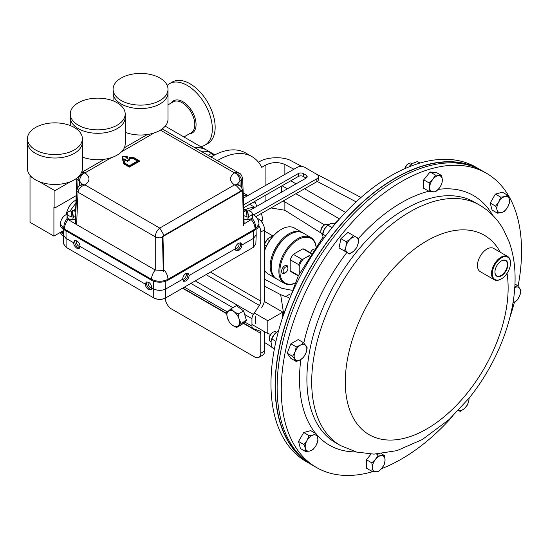 <?xml version="1.0" encoding="UTF-8"?>
<svg xmlns="http://www.w3.org/2000/svg" width="549" height="549" viewBox="0 0 549 549"><rect width="100%" height="100%" fill="white"/><g stroke="black" fill="none" stroke-linecap="round" stroke-linejoin="round"><path stroke-width="0.82" d="M217.383 160.617A67.067 38.725 -60 0 1 252.012 156.65A67.067 38.725 -60 0 1 261.756 167.363L265.901 164.975C272.222 161.989 278.549 161.818 284.869 164.474L293.928 169.229M345.486 212.394L304.544 188.753M296.055 183.853L290.757 180.793M339.508 218.9L295.877 193.715M287.395 188.815L282.097 185.754M283.174 200.982L324.603 224.898M281.706 185.974L281.706 192.068M264.597 286.242L280.656 294.669L285.59 296.604L290.208 293.941M291.704 290.222L281.836 288.321L264.597 279.276M264.597 342.514L271.741 347.016M211.063 156.973A67.067 38.725 -60 0 1 245.684 152.999L252.012 156.65M258.51 162.271L259.451 161.729C266.622 156.801 284.149 156.341 291.32 160.891L302.032 166.512M264.323 301.47L282.756 312.113L282.756 316.862M283.641 313.575L280.656 294.669M284.869 201.957L284.869 210.24L321.083 233.051M317.24 181.458L356.129 201.867M315.105 173.374L361.016 197.462M284.869 210.24L271.007 207.947M285.59 296.604L288.856 297.489M282.756 312.113L267.795 320.753L254.338 312.985M270.582 334.348L267.795 333.6L267.795 320.753M251.95 324.452L267.795 333.6M481.205 170.245A169.909 98.099 120 0 0 480.203 169.655L476.052 167.26A169.909 98.099 120 0 0 331.033 228.94A169.909 98.099 120 0 0 306.15 461.544L310.295 463.939A169.909 98.099 120 0 0 311.317 464.516M480.203 169.655A169.909 98.099 120 0 0 335.178 231.335A169.909 98.099 120 0 0 310.295 463.939M373.073 471.536A169.909 98.099 -60 0 1 316.471 467.501A169.909 98.099 -60 0 1 341.348 234.897A169.909 98.099 -60 0 1 486.373 173.216A169.909 98.099 -60 0 1 518.064 286.242M514.386 302.375A169.909 98.099 -60 0 1 509.911 317.329M316.471 467.501L312.319 465.106A169.909 98.099 -60 0 1 337.203 232.502A169.909 98.099 -60 0 1 482.228 170.821L486.373 173.216M453.042 415.826A169.909 98.099 -60 0 1 381.555 468.647M305.944 460.824A169.641 97.942 -60 0 1 335.274 231.472A169.641 97.942 -60 0 1 475.324 167.438M252.307 214.645L252.526 218.811A9.855 6.423 67.4 0 1 255.58 228.748L258.984 224.088L258.984 224.884A11.618 6.705 180 0 1 255.58 229.626L167.953 280.223A11.618 6.705 180 0 1 151.524 280.223L63.89 229.626A11.618 6.705 180 0 1 60.486 224.884L60.486 224.088L63.89 228.748A9.855 6.423 -67.4 0 1 66.951 218.811L67.177 214.638M252.526 218.811L243.399 224.301M244.079 209.766L246.014 210.885M246.371 211.091L247.75 211.887M243.886 211.612L242.651 178.356A4.227 2.436 177.4 0 1 242.651 178.356A4.227 2.436 177.4 0 1 241.423 180.182L241.759 187.628M243.399 224.239L244.12 222.812L242.651 190.428A4.227 2.436 177.4 0 1 242.644 190.64M163.252 270.479L155.257 270.019L76.585 224.596L78.054 192.253A4.227 2.436 -177.4 0 1 76.819 190.428L75.35 222.812L76.585 224.596L66.951 218.811M77.718 187.628L78.054 180.182A4.227 2.436 -177.4 0 1 76.819 178.356L75.584 211.598M71.109 212.243L72.221 211.598M73.463 210.885L75.398 209.766M258.984 224.088C258.86 220.458 257.351 217.548 254.468 215.359L254.468 215.359A9.855 4.852 126.4 0 0 252.526 214.858M237.463 184.121L239.92 181.04A7.041 4.063 -120 0 0 236.18 173.463C239.385 175.104 241.135 177.341 241.423 180.182L239.92 181.04L240.146 185.898M66.951 214.858A9.855 4.852 -126.4 0 0 65.008 215.359L65.008 215.359C62.119 217.548 60.616 220.458 60.486 224.088M76.819 190.428L76.819 190.428C77.944 187.092 79.029 185.418 80.079 185.404L83.29 184.684L85.013 184.924L83.29 185.535A4.227 0.432 -98.4 0 1 83.29 184.684A7.041 4.063 60 0 0 81.005 184.869L80.092 185.39M79.331 185.898L79.55 181.04L78.054 180.182C78.342 177.341 80.085 175.104 83.29 173.463A4.227 0.432 -98.4 0 1 83.29 172.606L85.013 172.86L83.29 173.463A7.041 4.063 120 0 0 79.55 181.04L82.014 184.121M236.18 172.606A4.227 0.432 98.4 0 1 236.18 173.463L234.464 172.86L236.18 172.606L239.398 173.333C240.51 173.457 241.594 175.131 242.651 178.35M242.651 190.428C241.594 187.209 240.51 185.535 239.398 185.404L236.18 184.684A4.227 0.432 98.4 0 1 236.18 185.535L234.464 184.924L236.18 184.684A7.041 4.063 -60 0 1 238.465 184.869L237.305 183.936M236.18 185.535L241.176 190.826M162.511 237.491A6.334 3.466 180 0 1 155.257 236.825L78.054 192.253C78.342 189.412 80.085 187.175 83.29 185.535M83.29 172.606L81.396 172.805M151.524 280.223L151.524 279.304A9.855 5.689 -60 0 1 155.257 270.019L155.257 236.825C155.552 233.243 157.041 230.319 159.738 228.068L164.062 235.349M239.378 173.319L162.188 128.926M127.375 156.76L122.393 156.76L122.393 159.635L123.889 158.771L127.375 160.782L129.365 159.635L125.879 157.618L127.375 156.76L127.375 157.33L126.38 157.906M129.365 159.635L129.365 160.205L127.375 161.358L123.889 159.347L122.393 160.205L122.393 159.635M129.365 166.532L139.322 160.782L139.322 161.358L129.365 167.109L123.388 163.657L123.388 163.08L129.365 166.532L129.365 167.109M124.376 161.358L124.376 162.847L124.376 160.782L123.388 160.782L123.388 163.08M137.428 161.07L132.94 158.476L129.365 158.476L129.365 157.899L132.94 157.899L132.94 158.476M123.889 158.771L123.889 159.347M127.375 160.782L127.375 161.358M139.322 160.782L133.345 157.33L129.365 157.33L129.365 157.899M132.94 157.899L137.929 160.782L129.365 165.729L124.376 162.847M206.52 150.014A50.076 28.912 120 0 0 206.335 149.904A50.076 28.912 120 0 0 194.936 147.66M182.666 279.228C182.817 276.826 183.867 274.939 185.816 273.574L188.129 273.361L189.137 275.495C188.87 277.828 187.758 279.681 185.795 281.04L183.538 281.28L182.666 279.228L165.983 288.863C161.818 290.84 157.652 290.84 153.487 288.863L151.744 287.854L150.872 289.906L148.614 289.659C146.652 288.3 145.54 286.454 145.272 284.114L146.281 281.987L148.594 282.2C150.543 283.565 151.593 285.453 151.744 287.854M183.037 280.8A4.577 2.642 120 0 0 184.629 280.367A4.577 2.642 120 0 0 187.435 273.148M235.439 248.759C235.59 246.357 236.646 244.47 238.595 243.104L240.908 242.891L241.917 245.026C241.649 247.359 240.537 249.212 238.575 250.57L236.317 250.811L235.439 248.759L189.137 275.495M235.809 250.33A4.577 2.642 120 0 0 237.408 249.898A4.577 2.642 120 0 0 240.215 242.679M73.573 242.72L74.582 240.592L76.894 240.805C78.85 242.171 79.9 244.058 80.051 246.46L79.173 248.512L76.915 248.272C74.952 246.913 73.841 245.06 73.573 242.72L65.859 238.266L63.272 234.773L63.437 229.352M75.275 240.38A4.577 2.642 -120 0 0 78.082 247.599A4.577 2.642 -120 0 0 79.68 248.031M146.974 281.774A4.577 2.642 -120 0 0 149.781 288.987A4.577 2.642 -120 0 0 151.38 289.426M182.666 279.331A3.466 1.997 120 0 0 183.846 279.002A3.466 1.997 120 0 0 185.974 276.332A3.466 1.997 120 0 0 185.939 273.505M235.439 248.862A3.466 1.997 120 0 0 236.619 248.532A3.466 1.997 120 0 0 238.753 245.863A3.466 1.997 120 0 0 238.719 243.035M76.771 240.737A3.466 1.997 -120 0 0 76.736 243.564A3.466 1.997 -120 0 0 78.871 246.233A3.466 1.997 -120 0 0 80.051 246.563M148.47 282.131A3.466 1.997 -120 0 0 148.436 284.958A3.466 1.997 -120 0 0 150.57 287.621A3.466 1.997 -120 0 0 151.75 287.957M63.272 234.773L63.636 243.969L66.113 247.318L153.747 297.908C157.741 299.809 161.735 299.809 165.729 297.908L253.357 247.318L255.834 243.969L256.205 234.773L253.617 238.266L241.917 245.026M256.033 229.352L256.205 234.773M145.272 284.114L80.051 246.46M195.314 147.88A50.076 28.912 -60 0 1 206.712 150.117L212.655 153.548A50.076 28.912 -60 0 1 214.693 154.935M201.263 151.311A50.076 28.912 -60 0 1 212.655 153.548M257.22 218.269L258.277 218.873A8.942 5.161 60 0 1 264.597 229.825L264.597 298.985A10.733 6.197 -60 0 1 261.749 307.467M255.745 316.485L255.745 323.958M264.597 331.754L264.597 351.031A8.942 5.161 60 0 1 262.745 355.128L258.95 357.317A8.942 5.161 -120 0 0 260.802 353.22L260.802 333.421A5.366 3.095 120 0 0 259.691 330.965A5.366 3.095 120 0 0 259.382 330.827L253.377 328.741A5.366 3.095 -60 0 1 253.062 328.604A5.366 3.095 -60 0 1 251.95 326.147L251.95 318.674A5.366 3.095 -60 0 1 253.377 314.433L259.382 305.416A5.366 3.095 120 0 0 260.802 301.175L260.802 232.014A8.942 5.161 -120 0 0 258.902 225.694M165.27 298.155A8.942 5.161 -120 0 0 171.597 309.018L254.482 356.871A8.942 5.161 -120 0 0 258.95 357.317M63.341 236.557A35.486 20.485 60 0 1 60.164 232.495M200.666 146.624A35.486 20.485 -120 0 0 204.983 145.128L207.817 143.495A35.486 20.485 -120 0 0 211.653 110.452A35.486 20.485 -120 0 0 172.331 82.034L169.497 83.668A35.486 20.485 -120 0 0 167.184 85.411M204.983 145.128A35.486 20.485 -120 0 0 208.819 112.085A35.486 20.485 -120 0 0 169.497 83.668M63.396 230.628L53.919 236.104L30.017 222.304L30.017 176.311L30.6 175.975M39.185 181.602L54.914 190.681L70.636 181.602M30.017 176.311L32.398 177.684M54.914 190.681L54.914 207.934L53.919 207.357L53.919 236.104M54.914 207.934L76.03 195.739M82.371 157.028A27.464 15.852 0 0 0 117.15 155.099A27.464 15.852 0 0 0 125.193 143.886L125.193 117.438A27.464 15.852 180 0 1 117.15 128.651A27.464 15.852 180 0 1 87.222 132.089A27.464 15.852 180 0 1 70.272 117.438L70.272 113.986A27.464 15.852 180 0 1 78.315 102.78A27.464 15.852 180 0 1 108.242 99.342A27.464 15.852 180 0 1 125.193 113.986A27.464 15.852 180 0 1 117.15 125.199A27.464 15.852 180 0 1 87.222 128.638A27.464 15.852 180 0 1 70.272 113.986M82.371 138.712L82.371 142.157A27.464 15.852 180 0 1 74.328 153.37A27.464 15.852 180 0 1 44.4 156.808A27.464 15.852 180 0 1 27.45 142.157L27.45 168.605A27.464 15.852 0 0 0 44.4 183.256A27.464 15.852 0 0 0 74.328 179.818A27.464 15.852 0 0 0 82.371 168.605L82.371 142.157A27.464 15.852 180 0 1 74.328 153.37A27.464 15.852 180 0 1 44.4 156.808A27.464 15.852 180 0 1 27.45 142.157L27.45 138.712A27.464 15.852 180 0 1 35.493 127.498A27.464 15.852 180 0 1 65.42 124.06A27.464 15.852 180 0 1 82.371 138.712A27.464 15.852 180 0 1 74.328 149.918A27.464 15.852 180 0 1 44.4 153.356A27.464 15.852 180 0 1 27.45 138.712M125.193 132.309A27.464 15.852 0 0 0 153.439 133.16A27.464 15.852 0 0 0 168.008 119.167L168.008 92.719A27.464 15.852 180 0 1 151.057 107.364A27.464 15.852 180 0 1 121.13 103.926A27.464 15.852 180 0 1 113.087 92.719L113.087 89.267A27.464 15.852 180 0 1 130.038 74.623A27.464 15.852 180 0 1 159.965 78.054A27.464 15.852 180 0 1 168.008 89.267A27.464 15.852 180 0 1 151.057 103.919A27.464 15.852 180 0 1 121.13 100.481A27.464 15.852 180 0 1 113.087 89.267M247.318 195.904A31.3 18.069 120 0 0 243.44 195.725M254.64 201.462L254.825 201.572A31.3 18.069 120 0 1 256.575 206.451M253.171 202.307L253.665 203.006L254.825 201.572M289.687 234.533A25.755 14.871 120 0 0 271.22 266.217A25.755 14.871 -60 0 1 289.433 234.677L289.941 234.382A26.469 15.283 120 0 0 271.22 266.8A26.469 15.283 120 0 0 276.703 278.919L284.355 283.339A26.469 15.283 -60 0 1 278.871 271.22A26.469 15.283 -60 0 1 290.428 244.579A26.469 15.283 -60 0 1 310.823 237.491A26.469 15.283 -60 0 1 316.073 246.336M271.22 266.217L271.22 266.8M310.823 237.491L303.172 233.071A26.469 15.283 120 0 0 289.941 234.382M315.991 246.46A25.755 14.871 120 0 0 296.391 240.75A25.755 14.871 120 0 0 279.887 271.22A25.755 14.871 120 0 0 294.703 283.325M298.436 275.536L290.195 270.774A13.059 7.535 120 0 0 291.567 272.009L298.265 275.879M311.324 253.267L304.626 249.397A13.059 7.535 120 0 0 302.87 248.821L311.111 253.583M302.87 248.821L293.324 254.331A13.059 7.535 120 0 0 290.195 259.759L290.195 270.774M294.641 283.456A26.469 15.283 -60 0 1 284.355 283.339M290.195 259.759L298.718 264.68A13.059 7.535 -60 0 1 301.847 259.252L293.324 254.331M299.226 273.992L299.226 266.21L298.718 264.68M301.847 259.252L303.432 258.922L310.164 255.038M303.432 258.922A12.339 7.123 120 0 0 299.226 266.21M276.209 278.611A26.469 15.283 -60 0 1 275.694 278.336A26.469 15.283 -60 0 1 270.211 266.217A26.469 15.283 -60 0 1 281.767 239.577A26.469 15.283 -60 0 1 302.163 232.488A26.469 15.283 -60 0 1 302.657 232.797M264.597 250.371A25.755 14.871 -60 0 1 280.772 229.674L281.273 229.379A26.469 15.283 120 0 0 264.597 250.818M302.163 232.488L294.511 228.068A26.469 15.283 120 0 0 281.273 229.379M269.559 240.606L267.48 239.405A13.059 7.535 120 0 0 264.597 244.23M264.597 244.984L266.423 246.034M264.597 243.825A12.339 7.123 -60 0 1 268.042 238.499L267.48 239.405M264.597 270.431A26.469 15.283 120 0 0 268.042 273.917L275.694 278.336M274.068 235.02L268.042 238.499M163.128 298.931A7.041 4.063 180 0 1 156.341 298.931M261.283 221.487L262.333 222.098A24.595 14.199 -60 0 1 262.264 222.819M245.197 209.896A24.595 14.199 -60 0 1 254.331 207.735M261.276 213.513A24.595 14.199 -60 0 1 262.422 220.224L261.242 220.828L261.214 221.405M262.333 222.098L261.914 222.311M253.782 214.879L316.848 178.789A5.366 3.095 0 0 0 318.441 176.586A5.366 3.095 0 0 0 316.883 174.41L304.798 167.37A5.366 3.095 0 0 0 297.208 167.349L243.55 198.059M248.807 210.898L306.109 178.102A3.575 2.066 0 0 0 307.166 176.634A3.575 2.066 0 0 0 306.129 175.186L303.357 173.573A3.575 2.066 0 0 0 298.299 173.559L243.852 204.722M255.889 216.601L316.848 181.712A5.366 3.095 0 0 0 318.441 179.509L318.441 176.586M306.116 178.096L303.357 176.49A3.575 2.066 0 0 0 298.299 176.476L243.976 207.563M458.223 410.247L460.24 411.414L464.33 408.614L467.295 405.162L468.805 400.866L469.155 398.046C497.003 363.596 515.031 317.892 515.086 279.002C515.202 265.613 513.205 253.206 509.108 241.773L503.543 229.702C497.607 219.216 489.543 210.974 479.366 204.976L474.562 202.204A138.897 80.188 -60 0 0 356.006 252.629A138.897 80.188 -60 0 0 335.665 442.775L340.476 445.555A138.897 80.188 -60 0 1 360.81 255.402A138.897 80.188 -60 0 1 479.366 204.976M468.997 398.245A8.942 5.161 120 0 1 468.805 400.866A8.942 5.161 -60 0 1 464.33 408.614A8.942 5.161 -60 0 1 458.429 410.357M495.582 206.136L497.092 209.993L497.469 213.19L501.56 212.573L504.524 211.303L507.667 207.158L509.685 202.355L509.307 199.157L507.798 195.307L504.833 196.576L500.743 197.194L498.725 201.991L495.582 206.136L490.202 203.034L495.363 194.092L500.743 197.194M497.469 213.19L492.089 210.082L490.202 203.034M495.363 194.092L502.417 192.198L507.798 195.307M507.667 207.158A8.942 5.161 -60 0 1 501.56 212.573A8.942 5.161 -60 0 1 497.092 209.993A8.942 5.161 -60 0 1 498.725 201.991A8.942 5.161 120 0 1 504.833 196.576A8.942 5.161 -60 0 1 509.307 199.157A8.942 5.161 -60 0 1 507.667 207.158M318.022 440.792L317.638 437.587L316.128 433.737L313.17 435.007L309.08 435.625L307.063 440.428L303.913 444.573L305.422 448.423L305.807 451.621L309.897 451.004L312.861 449.734L316.004 445.589L318.022 440.792M305.807 451.621L300.427 448.519L298.539 441.465L303.7 432.523L310.755 430.636L316.128 433.737M298.539 441.465L303.913 444.573M303.7 432.523L309.08 435.625M307.063 440.428A8.942 5.161 -60 0 1 313.17 435.007A8.942 5.161 -60 0 1 317.638 437.587A8.942 5.161 -60 0 1 316.004 445.589A8.942 5.161 120 0 1 309.897 451.004A8.942 5.161 -60 0 1 305.422 448.423A8.942 5.161 -60 0 1 307.063 440.428M328.172 224.843L327.588 224.507A5.586 3.225 120 0 0 324.795 224.788L323.958 225.268A4.406 2.546 120 0 0 320.952 229.674A4.406 2.546 120 0 0 320.842 230.669L320.842 231.63A5.586 3.225 120 0 0 322.002 234.19L322.586 234.526L323.402 238.877M324.795 224.788A5.586 3.225 120 0 0 320.98 230.374A5.586 3.225 120 0 0 320.842 231.63M349.583 253.988L353.673 251.181L356.637 247.729L358.147 243.44L358.524 238.492L353.364 235.514L350.399 238.966L346.309 241.766L345.932 246.714L344.422 251.003L349.583 253.988M346.309 241.766L340.929 238.664L339.042 247.901L344.422 251.003M340.929 238.664L347.984 232.412L353.364 235.514M356.507 237.333A8.942 5.161 -60 0 1 358.147 243.44A8.942 5.161 -60 0 1 353.673 251.181A8.942 5.161 -60 0 1 347.565 252.821A8.942 5.161 120 0 1 345.932 246.714A8.942 5.161 -60 0 1 350.399 238.966A8.942 5.161 -60 0 1 356.507 237.333M494.944 271.954A8.791 5.078 120 0 0 496.673 275.79A8.791 5.078 120 0 0 503.09 273.944A8.791 5.078 120 0 0 505.464 260.562A8.791 5.078 120 0 0 501.278 260.988M499.391 262.436A9.12 5.264 120 0 0 494.944 272.084A9.12 5.264 120 0 0 503.392 274.287A9.12 5.264 120 0 0 507.763 263.513A9.12 5.264 120 0 0 501.395 260.919A9.12 5.264 120 0 0 499.391 262.436M504.215 276.73A12.874 7.432 120 0 0 510.501 263.108A12.874 7.432 120 0 0 498.567 260A12.874 7.432 120 0 0 492.398 275.207A12.874 7.432 120 0 0 501.395 278.878A12.874 7.432 120 0 0 504.215 276.73M501.21 278.981A13.416 7.748 -60 0 1 501.017 279.098A13.416 7.748 -60 0 1 494.306 279.764A13.416 7.748 -60 0 1 498.073 259.43A13.416 7.748 -60 0 1 507.722 256.527A13.416 7.748 -60 0 1 510.501 262.669A13.416 7.748 -60 0 1 510.495 262.889M494.306 279.764L480.245 271.645A13.416 7.748 -60 0 1 484.012 251.312A13.416 7.748 -60 0 1 493.661 248.409L507.722 256.527M412.141 163.602L411.558 163.266A5.586 3.225 120 0 0 408.765 163.54L407.928 164.027A4.406 2.546 120 0 0 406.37 165.407A4.406 2.546 120 0 0 404.881 168.632M408.765 163.54A5.586 3.225 120 0 0 406.788 165.297A5.586 3.225 120 0 0 405.093 168.536M429.119 191.375L435.439 191.937L439.166 188.328L441.767 184.073L442.329 180.182L441.767 175.639L435.439 175.076L432.845 179.331L429.119 182.941L429.682 187.483L429.119 191.375L423.739 188.266L423.739 179.839L429.119 182.941M423.739 179.839L430.059 171.967L435.439 175.076M430.059 171.967L436.386 172.537L441.767 175.639M442.329 180.182A8.942 5.161 -60 0 1 439.166 188.328A8.942 5.161 -60 0 1 432.845 191.978A8.942 5.161 -60 0 1 429.682 187.483A8.942 5.161 120 0 1 432.845 179.331A8.942 5.161 -60 0 1 439.166 175.68A8.942 5.161 -60 0 1 442.329 180.182M276.614 332.2L276.03 331.864A5.586 3.225 120 0 0 273.237 332.138A5.586 3.225 120 0 0 269.284 338.987A5.586 3.225 120 0 0 269.813 340.963A5.586 3.225 120 0 0 270.444 341.547L271.028 341.876A8.942 5.161 120 0 0 271.021 341.924L271.872 347.435L274.39 348.883M303.563 357.296L305.958 352.918L307.214 347.888L303.563 342.693L300.481 345.129L296.261 346.913L295.005 351.943L292.61 356.322L296.261 361.51L300.481 359.732L303.563 357.296M292.61 356.322L287.23 353.213L290.881 358.408L296.261 361.51M287.23 353.213L290.881 343.804L296.261 346.913M290.881 343.804L298.182 339.591L303.563 342.693M273.237 332.138L272.4 332.625A4.406 2.546 120 0 0 269.284 338.019L269.284 338.987M300.481 345.129A8.942 5.161 -60 0 1 305.958 345.616A8.942 5.161 -60 0 1 305.958 352.918A8.942 5.161 -60 0 1 300.481 359.732A8.942 5.161 120 0 1 295.005 359.245A8.942 5.161 -60 0 1 295.005 351.943A8.942 5.161 -60 0 1 300.481 345.129M384.485 455.553L378.158 454.991L375.564 459.252L371.838 462.855L372.4 467.398L371.838 471.289L378.158 471.852L381.884 468.249L384.485 463.987L385.048 460.096L384.485 455.553L381.315 453.728M376.559 454.064L378.158 454.991M371.838 462.855L366.458 459.753L366.458 468.18L371.838 471.289M366.458 459.753L371.014 454.085M372.4 467.398A8.942 5.161 -60 0 1 375.564 459.252A8.942 5.161 -60 0 1 381.884 455.601A8.942 5.161 -60 0 1 385.048 460.096A8.942 5.161 120 0 1 381.884 468.249A8.942 5.161 -60 0 1 375.564 471.9A8.942 5.161 -60 0 1 372.4 467.398M514.962 284.046L517.336 285.418L514.255 287.848M512.917 303.137L517.336 300.022L519.725 295.637L520.987 290.606L517.336 285.418M514.77 287.573A8.942 5.161 120 0 1 519.725 288.335A8.942 5.161 -60 0 1 519.725 295.637A8.942 5.161 -60 0 1 514.255 302.451A8.942 5.161 -60 0 1 512.938 303.055M125.193 113.986L125.193 117.438A27.464 15.852 180 0 1 117.15 128.651A27.464 15.852 180 0 1 87.222 132.089A27.464 15.852 180 0 1 70.272 117.438L70.272 125.57M168.008 89.267L168.008 92.719A27.464 15.852 180 0 1 151.057 107.364A27.464 15.852 180 0 1 121.13 103.926A27.464 15.852 180 0 1 113.087 92.719L113.087 100.844M230.999 308.73L226.552 312.848L227.375 317.871L229.338 322.249L232.392 325.221L236.578 327.533L241.025 323.423L239.069 319.044L238.239 314.021L234.052 311.702L230.999 308.73L236.379 305.628L243.619 310.912L238.239 314.021M243.619 310.912L246.405 320.314L241.025 323.423M246.405 320.314L241.951 324.432L236.578 327.533M232.392 325.221A8.942 5.161 60 0 1 227.375 317.871A8.942 5.161 60 0 1 228.206 311.118A8.942 5.161 60 0 1 234.052 311.702A8.942 5.161 -120 0 1 239.069 319.044A8.942 5.161 60 0 1 238.232 325.804A8.942 5.161 60 0 1 232.392 325.221M163.266 271.192L162.483 236.262L242.15 190.27L242.644 190.537L243.427 225.474M162.483 236.262L162.984 236.53L242.644 190.537M163.767 271.467L162.984 236.53M208.146 155.285L211.07 153.596L214.014 155.292M284.759 265.785A4.474 2.58 -60 0 1 286.997 265.558A4.474 2.58 -60 0 1 287.923 267.61L287.923 268.475A3.404 1.97 -60 0 1 285.514 272.647L284.759 273.086A4.474 2.58 -60 0 1 282.522 273.306A4.474 2.58 -60 0 1 281.843 269.724A4.474 2.58 -60 0 1 284.759 265.785M284.759 273.086L285.514 272.647A3.404 1.97 -60 0 1 283.106 271.261A3.404 1.97 -60 0 1 285.514 267.089A3.404 1.97 -60 0 1 287.923 268.475M310.473 252.773A4.474 2.58 -60 0 1 313.218 249.356A4.474 2.58 -60 0 1 314.227 248.965M282.611 436.633L282.2 436.393L282.611 436.633M282.124 435.714L282.2 436.393M335.453 223.58L330.505 223.704L328.185 224.836A8.942 5.161 120 0 0 324.397 229.118A8.942 5.161 120 0 0 322.579 234.54M332.111 227.609L327.863 225.159L324.397 229.118L322.544 234.986M325.674 235.816L322.702 234.1M328.549 224.575L327.863 225.159M419.985 163.067L417.377 161.557L412.182 163.575A8.942 5.161 120 0 0 412.148 163.595A8.942 5.161 120 0 0 408.984 166.896M412.148 163.595L409.183 166.814M410.782 166.182L410.076 165.777M278.501 331.02L276.627 332.193A8.942 5.161 120 0 0 274.15 334.554A8.942 5.161 120 0 0 271.021 341.89L271.872 339.001L275.941 341.348M277.094 331.864L274.15 334.554L271.872 339.001M252.293 216.642A4.927 2.848 180 0 1 252.307 216.834A4.927 2.848 180 0 1 249.294 219.456A4.927 2.848 180 0 1 243.941 218.879M246.528 212.422A4.927 2.848 180 0 1 247.75 212.388L247.75 210.782A4.927 2.848 180 0 1 252.293 213.424A4.927 2.848 180 0 1 252.307 213.616A4.927 2.848 180 0 1 248.409 216.402L248.409 218.008A4.927 2.848 180 0 1 247.002 218.063L247.002 216.457A4.927 2.848 180 0 1 243.797 215.572M243.619 211.777A4.927 2.848 180 0 1 246.343 210.837L247.002 216.457M247.75 210.782L248.409 216.402M248.409 218.008L247.75 212.388M75.529 218.886A4.927 2.848 180 0 1 70.457 219.518A4.927 2.848 180 0 1 67.211 217.178A4.927 2.848 180 0 1 67.177 216.834L67.177 213.616A4.927 2.848 180 0 1 70.821 210.871L71.994 216.464A4.927 2.848 180 0 1 67.211 213.959A4.927 2.848 180 0 1 67.177 213.616M75.68 215.579A4.927 2.848 180 0 1 73.394 216.368L73.394 217.974A4.927 2.848 180 0 1 71.994 218.07L71.994 216.464M71.15 212.436A4.927 2.848 180 0 1 72.221 212.381L72.221 210.775A4.927 2.848 180 0 1 75.851 211.77M72.221 210.775L73.394 216.368M73.394 217.974L72.221 212.381M265.901 201.112L265.901 195.019M265.901 185.267L265.901 164.975M284.869 164.474L284.869 174.41M355.999 451.916A144.119 83.208 -60 0 1 316.409 434.328M315.716 433.497A144.119 83.208 -60 0 1 300.838 359.513M303.803 342.96A144.119 83.208 -60 0 1 346.893 252.43M507.056 273.333A115.146 66.477 -60 0 1 467.425 392.878A115.146 66.477 -60 0 1 356.205 422.675A115.146 66.477 -60 0 1 386.002 277.046A115.146 66.477 -60 0 1 500.304 252.245M358.463 238.458A144.119 83.208 -60 0 1 428.824 191.203M438.26 189.378A144.119 83.208 -60 0 1 492.645 215.242M63.89 229.626L63.89 228.748L64.391 228.995L151.531 279.311C157 281.898 162.47 281.898 167.939 279.311L167.953 280.223M255.58 229.626L255.58 228.748L255.086 228.995L167.953 279.304A9.855 5.689 60 0 0 164.22 270.019A9.855 5.689 -119.9 0 1 167.939 279.311M255.086 228.995A9.855 5.689 -120 0 0 251.353 219.71M252.307 214.11A9.855 5.689 -60 0 1 253.041 214.426L252.307 214M67.177 213.993L66.429 214.426A9.855 5.689 60 0 1 67.177 214.11M68.124 219.71A9.855 5.689 120 0 0 64.391 228.995M155.257 270.019A9.855 5.689 119.9 0 0 151.531 279.311M160.411 130.113L234.464 172.86C229.187 176.881 229.187 180.902 234.464 184.924L159.738 228.068L85.013 184.924C90.29 180.902 90.29 176.881 85.013 172.86L111.365 157.645M154.18 132.927L121.569 151.757M253.453 230.861L253.357 247.318M165.812 281.198L165.729 297.908M153.658 281.198L153.747 297.908M66.024 230.861L66.113 247.318M257.756 219.175L258.277 218.873M182.508 288.218L226.613 313.685M243.214 323.265L260.802 333.421M184.389 287.141L227.355 311.942M244.655 321.934L251.95 326.147M190.86 283.401L232.865 307.653M244.669 314.474L251.95 318.674M195.245 280.868L253.377 314.433M206.053 274.63L259.382 305.416M210.439 272.098L260.802 301.175M260.802 353.22L264.597 351.031M264.597 229.825L260.802 232.014M63.355 231.98A32.274 18.632 60 0 1 62.661 231.054M63.313 233.291A32.611 18.831 60 0 1 61.934 231.472M63.279 234.43A33.269 19.208 60 0 1 61.289 231.843M189.261 133.887A18.618 10.747 -120 0 0 194.222 115.695A18.618 10.747 -120 0 0 182.693 101.592A18.618 10.747 -120 0 0 171.377 102.91M183.929 136.962L191.1 132.824A17.884 10.328 -120 0 0 193.042 116.162A17.884 10.328 -120 0 0 173.216 101.846L168.008 104.852M316.848 178.789L316.848 181.712M306.129 175.186L306.129 178.089M303.357 173.573L303.357 176.49M298.299 173.559L298.299 176.476M282.611 317.425L298.368 275.68L322.833 237.381M335.082 223.368L339.481 218.934M469.141 398.059L449.137 419.525L422.394 439.502L396.9 450.654L373.951 454.126L356.548 452.06L340.476 445.555M247.75 211.365L244.051 209.231M75.419 209.231L72.715 210.795M72.221 211.084L71.013 211.777M254.468 215.359L253.041 214.426M66.429 214.426L65.008 215.359M82.172 183.936L81.005 184.869M239.378 185.39L238.465 184.869M81.54 172.489L104.454 159.258M124.355 147.763L147.269 134.539M162.284 128.857L162.895 129.159M165.201 126.153L206.335 149.904M182.817 288.047L226.579 313.314M243.447 323.052L253.062 328.604M264.597 231.143L272.688 235.816M247.887 195.574L243.317 192.939M299.226 271.577L300.186 272.132M308.078 256.246L309.039 256.802M249.637 204.331L254.935 207.392M510.501 263.108L510.501 262.669M501.395 278.878L501.017 279.098M252.307 216.834L252.307 213.616M66.388 214.446L66.765 212.106L68.934 206.795L72.228 202.574L75.837 200.014M75.687 203.356L70.032 211.036"/></g></svg>
